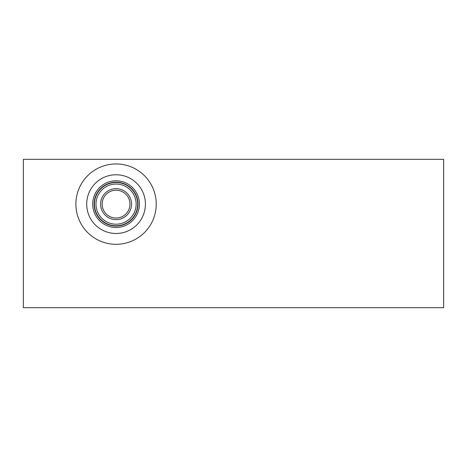 <?xml version="1.0" encoding="UTF-8"?>
<svg xmlns="http://www.w3.org/2000/svg" width="467" height="467" viewBox="0 0 467 467"><rect width="100%" height="100%" fill="white"/><g stroke="black" fill="none" stroke-linecap="round" stroke-linejoin="round"><path stroke-width="0.7" d="M443.65 159.329L443.65 307.671L23.35 307.671L23.35 159.329L443.65 159.329M75.888 204.126A40.174 40.174 0 0 1 116.061 163.952A40.174 40.174 0 0 1 156.241 204.126A40.174 40.174 0 0 1 116.061 244.305A40.174 40.174 0 0 1 75.888 204.126M145.418 204.126A29.357 29.357 0 0 1 116.061 233.482A29.357 29.357 0 0 1 86.704 204.126A29.357 29.357 0 0 1 116.061 174.769A29.357 29.357 0 0 1 145.418 204.126M139.423 204.126A23.362 23.362 0 0 1 116.061 227.487A23.362 23.362 0 0 1 92.705 204.126A23.362 23.362 0 0 1 116.061 180.77A23.362 23.362 0 0 1 139.423 204.126M138.004 204.126A21.937 21.937 0 0 1 116.061 226.069A21.937 21.937 0 0 1 94.124 204.126A21.937 21.937 0 0 1 116.061 182.188A21.937 21.937 0 0 1 138.004 204.126M137.701 204.126A21.64 21.64 0 0 1 116.061 225.765A21.64 21.64 0 0 1 94.427 204.126A21.64 21.64 0 0 1 116.061 182.492A21.64 21.64 0 0 1 137.701 204.126M136.136 204.126A20.069 20.069 0 0 1 116.061 224.201A20.069 20.069 0 0 1 95.992 204.126A20.069 20.069 0 0 1 116.061 184.056A20.069 20.069 0 0 1 136.136 204.126M131.542 204.126A15.475 15.475 0 0 1 116.061 219.607A15.475 15.475 0 0 1 100.586 204.126A15.475 15.475 0 0 1 116.061 188.65A15.475 15.475 0 0 1 131.542 204.126M129.972 204.126A13.911 13.911 0 0 1 116.061 218.036A13.911 13.911 0 0 1 102.156 204.126A13.911 13.911 0 0 1 116.061 190.221A13.911 13.911 0 0 1 129.972 204.126"/></g></svg>
